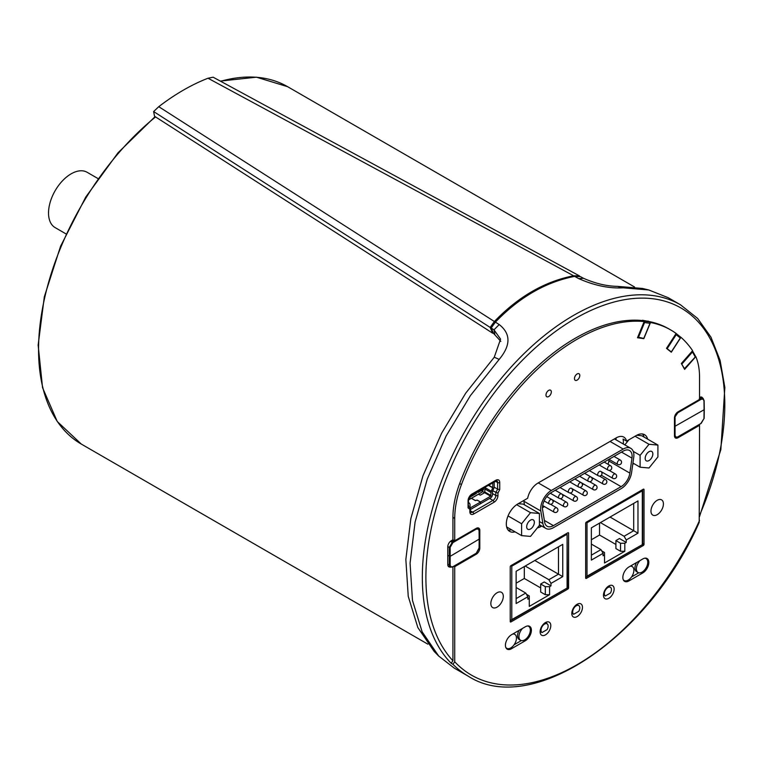 <?xml version="1.0" encoding="UTF-8"?>
<svg xmlns="http://www.w3.org/2000/svg" width="763" height="763" viewBox="0 0 763 763"><rect width="100%" height="100%" fill="white"/><g stroke="black" fill="none" stroke-linecap="round" stroke-linejoin="round"><path stroke-width="1.14" d="M547.109 629.609L542.026 632.537A5.036 2.909 -60 0 1 542.064 626.719A5.036 2.909 -60 0 1 547.081 623.838A5.036 2.909 -60 0 1 547.109 629.609M540.128 631.449L542.026 632.537M543.857 623.752A5.036 2.909 -60 0 1 546.442 623.466A5.036 2.909 -60 0 1 546.747 623.686M637.973 533.184L633.7 530.724L624.096 536.265L626.232 539.966L637.973 533.184L637.973 500.929L633.7 503.399L633.7 530.724L610.038 517.056M624.096 536.265L600.433 522.607M586.156 522.254L587.014 522.75L642.312 490.819L642.684 489.579L642.684 544.448L587.014 576.17L587.014 522.75M585.669 577.267L587.014 576.17M601.673 550.857L604.525 552.498L604.525 562.98L624.811 551.268L624.811 543.256L620.538 543.256L620.538 551.268L615.913 548.597L615.913 540.585L619.47 538.525L626.232 542.436L624.811 543.256M604.525 554.959L603.104 555.788L603.104 553.318L600.967 549.618L591.354 555.168M637.973 500.929L591.354 527.843L591.354 560.099L603.104 553.318M626.232 539.966L626.232 542.436M624.811 551.268L620.538 551.268M620.538 543.256L615.913 540.585M600.967 549.618L591.354 544.076M591.354 539.756L599.537 535.035L599.537 523.122M615.913 544.486L599.537 535.035M571.802 613.156L573.7 614.253A5.036 2.909 -60 0 1 573.738 608.435A5.036 2.909 -60 0 1 578.755 605.555A5.036 2.909 -60 0 1 578.774 611.316L573.7 614.253M603.476 594.873L605.364 595.97A5.036 2.909 -60 0 1 605.402 590.152A5.036 2.909 -60 0 1 610.419 587.272A5.036 2.909 -60 0 1 610.448 593.032L605.364 595.97M567.09 534.253L567.453 587.882L511.792 619.594L511.792 566.184L567.09 534.253L567.09 587.672M510.895 565.669L511.792 566.184M562.751 576.618L558.478 574.148L548.864 579.699L551 583.399L562.751 576.618L562.751 544.362L558.478 546.823L558.478 574.148L534.815 560.49M548.864 579.699L525.202 566.041M510.228 620.7L511.792 619.594M526.451 594.282L529.293 595.932L529.293 606.404L549.579 594.701L549.579 586.68L545.307 586.68L545.307 594.701L540.681 592.021L540.681 584.01L544.238 581.959L551 585.86L549.579 586.68M529.293 598.392L527.872 599.213L527.872 596.752L525.736 593.051L516.131 598.602M562.751 544.362L516.131 571.277L516.131 603.533L527.872 596.752M551 583.399L551 585.86M549.579 594.701L545.307 594.701M545.307 586.68L540.681 584.01M525.736 593.051L516.131 587.51M516.131 583.19L524.315 578.468L524.315 566.547M540.681 587.92L524.315 578.468M544.906 622.894A5.036 2.909 -60 0 1 546.442 623.056A5.036 2.909 -60 0 1 547.195 623.905M643.314 489.207L644.029 489.627A1.011 0.582 120 0 0 643.314 489.207L586.385 522.083A1.011 0.582 120 0 0 585.669 523.313L585.669 577.963A1.011 0.582 120 0 0 586.385 578.373L585.669 577.963M505.783 647.405A8.05 4.645 120 0 0 506.737 648.321A8.05 4.645 120 0 0 510.762 647.921A8.05 4.645 120 0 0 516.026 640.825A8.05 4.645 120 0 0 514.787 634.377A8.05 4.645 120 0 0 512.746 634.034M515.063 531.83A16.357 9.442 -60 0 1 509.703 531.42A16.357 9.442 -60 0 1 507.195 518.315A16.357 9.442 -60 0 1 517.886 503.904L527.653 498.258A15.098 8.717 -60 0 1 537.991 483.046L616.275 437.848A15.098 8.717 -60 0 1 623.819 437.104A15.098 8.717 -60 0 1 626.614 441.128L623.047 439.068A15.098 8.717 -60 0 1 623.257 443.98M615.96 439.765A15.098 8.717 120 0 0 616.094 437.952M541.768 526.06L541.12 526.432A15.098 8.717 -60 0 1 537.429 527.805M497.953 493.079L499.736 489.588L497.6 489.14L495.816 492.631L495.816 495.473A1.507 0.868 -0 0 0 497.953 495.473L497.953 493.079L492.736 490.857M495.502 480.967A1.507 0.868 -120 0 0 495.816 480.27L471.973 494.043A1.507 0.868 -120 0 1 471.668 494.729L496.761 480.69A4.025 2.327 -60 0 1 497.6 482.531L497.6 489.14L494.186 487.166M640.09 560.519A8.05 4.645 120 0 0 638.049 572.508A8.05 4.645 120 0 0 642.074 572.107A8.05 4.645 120 0 0 647.329 565.011A8.05 4.645 120 0 0 646.099 558.564A8.555 4.94 120 0 0 645.86 558.154M623.695 580.519A8.555 4.94 120 0 0 624.191 580.538M631.516 576.971L638.755 572.794M638.049 572.508L636.619 571.687A8.05 4.645 -60 0 1 636.514 562.579M649.79 322.091L650.496 322.501L643.829 338.667L637.496 337.751L644.163 321.576A187.202 108.088 120 0 0 461.453 484.562A75.489 43.586 120 0 0 454.719 518.411L454.719 540.776L452.936 539.746L451.334 540.671A5.036 2.909 120 0 0 447.776 546.842L447.776 564.506A5.036 2.909 120 0 0 448.825 566.814A5.036 2.909 120 0 0 449.989 567.033M454.023 566.26L454.719 566.661L454.719 661.769L452.936 664.287L451.162 663.257L452.936 660.748L452.936 566.89M475.549 553.833L476.246 554.234L454.719 566.661M454.719 540.776L476.246 528.349A5.036 2.909 120 0 1 478.763 528.101A5.036 2.909 120 0 1 479.803 530.399L479.803 548.072L479.25 547.748M644.039 437.056A16.357 9.442 120 0 0 642.58 433.985M628.893 439.803L624.821 444.877M635.083 436.236L649.008 444.276L657.906 445.067L641.712 435.721L636.752 435.272M524.477 504.858L523.914 501.529A15.098 8.717 -60 0 1 523.79 500.49M508.12 530.056A16.357 9.442 120 0 0 511.506 529.78M506.661 526.985L521.615 535.616L521.615 523.752L530.514 512.688L539.412 513.48L523.218 504.133L518.249 503.685M452.936 664.287A213.878 123.482 120 0 0 468.415 676.285C531.62 717.048 649.256 637.248 699.213 522.302L699.537 425.315L678.011 437.743A5.036 2.909 120 0 1 675.493 438A5.036 2.909 120 0 1 674.454 435.692L674.454 418.019A5.036 2.909 120 0 1 678.011 411.858L699.537 399.43L699.537 377.065A75.489 43.586 120 0 0 695.818 356.607L684.63 369.368L681.359 363.503L692.604 350.675A187.202 108.088 120 0 0 680.939 337.303L671.297 352.21L666.49 348.376L676.132 333.46A187.202 108.088 120 0 0 670.734 329.959A187.202 108.088 120 0 0 650.496 322.501M699.537 425.315L698.841 424.915M506.27 648.312A8.555 4.94 120 0 0 506.766 648.331M514.081 644.773L521.32 640.596M519.088 630.381A8.05 4.645 120 0 0 519.193 639.489L520.614 640.31A8.05 4.645 120 0 0 524.639 639.909A8.05 4.645 120 0 0 529.904 632.813A8.05 4.645 120 0 0 528.673 626.356A8.05 4.645 120 0 0 527.405 625.994M674.454 332.286L678.994 335.815M680.396 336.988L680.939 337.303M644.163 321.576L642.503 320.26L648.722 321.452M643.829 338.667L643.276 338.343M608.798 598.306A7.544 4.359 -60 0 1 605.03 598.678A7.544 4.359 -60 0 1 605.03 589.961A7.544 4.359 -60 0 1 612.575 585.602A7.544 4.359 -60 0 1 613.729 591.649A7.544 4.359 -60 0 1 608.798 598.306M577.133 616.59A7.544 4.359 -60 0 1 573.356 616.962A7.544 4.359 -60 0 1 573.356 608.245A7.544 4.359 -60 0 1 580.901 603.886A7.544 4.359 -60 0 1 582.064 609.942A7.544 4.359 -60 0 1 577.133 616.59M545.459 634.873A7.544 4.359 -60 0 1 541.682 635.245A7.544 4.359 -60 0 1 541.682 626.528A7.544 4.359 -60 0 1 549.236 622.169A7.544 4.359 -60 0 1 550.39 628.226A7.544 4.359 -60 0 1 545.459 634.873M642.78 572.937L628.903 580.948A8.555 4.94 -60 0 1 624.63 581.368A8.555 4.94 -60 0 1 623.314 574.51A8.555 4.94 -60 0 1 628.903 566.976L642.78 558.964A8.555 4.94 -60 0 1 647.062 558.535A8.555 4.94 -60 0 1 648.369 565.393A8.555 4.94 -60 0 1 642.78 572.937L641.702 572.307M525.354 640.729L511.477 648.741A8.555 4.94 -60 0 1 507.195 649.17A8.555 4.94 -60 0 1 505.888 642.312A8.555 4.94 -60 0 1 511.477 634.768L525.354 626.757A8.555 4.94 -60 0 1 529.636 626.337A8.555 4.94 -60 0 1 530.943 633.195A8.555 4.94 -60 0 1 525.354 640.729L524.276 640.109M617.277 286.344L623.247 287.823L648.76 289.969L642.599 288.471L617.277 286.344C606.728 286.211 595.474 283.531 583.504 278.304L580.49 276.664L574.596 276.378C545.65 282.072 519.25 297.322 495.406 322.12L491.181 328.014L493.508 333.345L500.824 341.395M657.191 500.309A8.803 5.083 -60 0 1 661.597 499.87A8.803 5.083 -60 0 1 661.597 510.037A8.803 5.083 -60 0 1 652.794 515.12A8.803 5.083 -60 0 1 651.44 508.063A8.803 5.083 -60 0 1 657.191 500.309M497.066 592.756A8.803 5.083 -60 0 1 501.472 592.317A8.803 5.083 -60 0 1 501.472 602.493A8.803 5.083 -60 0 1 492.66 607.577A8.803 5.083 -60 0 1 491.315 600.519A8.803 5.083 -60 0 1 497.066 592.756M491.181 328.014L493.995 329.826L500.576 339.125L494.262 357.227L499.183 359.392C510.876 345.343 510.886 333.736 499.212 324.561L495.406 322.12M648.76 289.969L668.159 297.675L680.51 304.809A213.878 123.482 120 0 0 475.387 413.889A213.878 123.482 120 0 0 451.162 663.257M468.415 676.285L454.252 668.111L438.677 656.027L422.158 631.878L412.478 600.424L410.065 563.218L415.091 522.064L427.309 478.954L446.088 436.045L470.437 395.558L499.183 359.392M494.262 357.227L465.745 393.117L441.586 433.289L422.95 475.854L410.837 518.621L405.849 559.451L408.243 596.351L417.847 627.558L434.233 651.507L438.677 656.027M574.596 276.378L578.755 278.629C594.377 285.553 609.208 288.614 623.247 287.823M468.062 507.872L468.501 500.204A1.507 0.868 180 0 1 468.062 500.814L468.062 507.872L469.846 509.312L469.97 507.719L468.501 506.556L469.97 507.719M476.246 554.234A5.036 2.909 120 0 0 479.803 548.072M577.133 380.117A3.777 2.175 -60 0 1 575.245 380.308A3.777 2.175 -60 0 1 575.245 375.949A3.777 2.175 -60 0 1 579.022 373.765A3.777 2.175 -60 0 1 579.594 376.788A3.777 2.175 -60 0 1 577.133 380.117M548.664 396.55A3.777 2.175 -60 0 1 546.775 396.741A3.777 2.175 -60 0 1 546.775 392.382A3.777 2.175 -60 0 1 550.552 390.198A3.777 2.175 -60 0 1 551.124 393.231A3.777 2.175 -60 0 1 548.664 396.55M644.029 489.627L644.029 544.277L642.684 543.494M642.093 544.792L643.314 545.507A1.011 0.582 120 0 0 644.029 544.277M643.314 545.507L586.385 578.373M566.651 588.349L567.882 589.055L510.943 621.931L510.228 621.521L510.228 566.871A1.011 0.582 120 0 1 510.943 565.641L567.882 532.765L568.588 533.175A1.011 0.582 120 0 0 567.882 532.765M568.588 533.175L568.588 587.825L567.453 587.176M567.882 589.055A1.011 0.582 120 0 0 568.588 587.825M510.228 621.521A1.011 0.582 120 0 0 510.943 621.931M626.614 441.128L636.38 435.482A16.357 9.442 -60 0 1 644.554 434.681A16.357 9.442 -60 0 1 647.596 439.116M633.91 463.618L632.765 464.286M452.936 539.746L452.936 517.39A75.489 43.586 -60 0 1 459.669 483.532A187.202 108.088 -60 0 1 642.379 320.555M648.769 321.481A187.202 108.088 -60 0 1 668.951 328.929L670.734 329.959M702.656 398.133A5.036 2.909 120 0 0 701.884 397.227A5.036 2.909 120 0 0 699.537 397.38M522.665 628.311A8.05 4.645 120 0 0 520.614 640.31M637.763 337.093L643.772 338.41L650 323.321A1.011 0.801 -81.8 0 0 649.666 321.996L648.035 321.061M669.914 351.104A1.011 0.82 128.6 0 1 670.009 351.152L671.316 351.905L680.31 337.999A1.011 0.82 -51.4 0 0 680.148 336.741L676.19 333.584M666.795 347.899L667.196 348.615L676.199 334.709L675.598 334.289M671.316 351.905L666.566 348.252M704.096 409.254L703.972 418.124M674.454 426.593L704.096 409.741L703.963 400.384M677.544 412.163L677.811 412.773L701.159 399.287L700.577 397.895L699.28 398.868M508.044 515.912L521.615 523.752M539.412 513.48L539.412 525.345L530.514 536.408L521.615 535.616M526.68 526.766A5.427 3.128 -60 0 1 529.045 521.301A5.427 3.128 -60 0 1 533.223 519.851A5.427 3.128 -60 0 1 534.348 522.331A5.427 3.128 -60 0 1 531.983 527.796A5.427 3.128 -60 0 1 527.796 529.245A5.427 3.128 -60 0 1 526.68 526.766M516.656 504.686L530.514 512.688M657.906 445.067L657.906 456.932L649.008 467.996L640.109 467.204L640.109 455.339L649.008 444.276M633.242 451.372L640.109 455.339M652.842 453.918A5.427 3.128 -60 0 1 650.477 459.374A5.427 3.128 -60 0 1 646.299 460.833A5.427 3.128 -60 0 1 645.174 458.344A5.427 3.128 -60 0 1 647.539 452.888A5.427 3.128 -60 0 1 651.726 451.438A5.427 3.128 -60 0 1 652.842 453.918M632.937 463.055L640.109 467.204M447.776 555.464L450.16 556.351L450.16 547.405L449.312 547.405L449.312 565.145L450.332 567.224M479.202 539.098L450.16 556.351L450.16 565.145L447.776 564.258M451.62 541.854L452.488 541.883L449.312 547.405L447.786 546.527M480.852 489.426L482.102 490.142L479.25 491.792L480.68 490.962M483.456 487.919L483.456 489.255L482.102 490.142L483.551 489.178M482.121 490.027L482.121 488.692M480.69 489.512L480.69 490.847M478.01 491.067L479.25 491.792L477.829 492.612M479.269 491.668L479.269 490.342M477.848 491.162L477.848 492.497M475.158 492.707L476.408 493.432L473.556 495.073L474.987 494.252M476.427 493.318L476.427 491.982M474.996 492.803L474.996 494.138M472.316 494.357L473.556 495.073L472.135 495.893L472.154 494.443M473.575 493.623L473.575 494.958M471.458 498.277L475.378 500.538L477.199 500.099L480.547 502.025L480.547 503.675L490.657 497.838A2.518 1.45 -60 0 0 492.44 494.758L492.44 491.687L493.928 488.024A2.518 1.45 -60 0 0 494.214 486.746L494.214 481.815A2.518 1.45 120 0 0 494.214 481.711M492.784 482.54L492.793 487.567L488.434 485.049M482.359 491.401L484.61 492.698L484.963 489.016A2.518 1.45 -60 0 1 485.249 487.738L485.726 486.613M484.858 492.44L484.858 487.109M158.752 106.686L153.63 111.551L490.161 327.422L494.386 321.519L158.752 106.686A213.878 123.482 120 0 1 208.022 78.236L573.614 275.777C544.658 281.471 518.249 296.721 494.386 321.519M490.161 327.422L492.679 333.193L154.546 116.262L153.63 111.551M493.184 332.62L492.679 333.193M579.527 276.616L579.441 275.882L573.614 275.777M579.441 275.882L213.135 77.206L208.022 78.236M542.436 507.738L544.458 506.575M553.051 501.625L554.243 500.938M562.836 495.988L564.029 495.301M572.622 490.351L573.814 489.665M582.407 484.715L583.6 484.028M592.193 479.078L593.385 478.391M601.959 473.222A12.58 7.268 120 0 0 602.76 472.516M608.044 464.276A12.58 7.268 120 0 0 608.864 460.986L609.084 459.393M551.344 490.466L623.218 449.054A15.098 8.717 -60 0 1 630.763 448.31A15.098 8.717 -60 0 1 633.719 457.466L631.611 472.45A15.098 8.717 -60 0 1 621.082 488.701L553.404 527.691A15.098 8.717 -60 0 1 545.869 528.435A15.098 8.717 -60 0 1 542.903 523.561L540.814 511A15.098 8.717 -60 0 1 551.344 490.466L538.239 482.903M551.344 492.516L623.218 451.105A12.58 7.268 -60 0 1 629.504 450.485A12.58 7.268 -60 0 1 631.974 458.124L629.856 473.108A12.58 7.268 -60 0 1 621.092 486.641L553.413 525.64A12.58 7.268 -60 0 1 547.128 526.251A12.58 7.268 -60 0 1 544.658 522.188L542.569 509.627A12.58 7.268 -60 0 1 551.344 492.516M478.325 494.31L480.423 495.12L484.61 492.698L490.657 496.198L491.01 492.507A2.518 1.45 -60 0 1 491.296 491.229L492.793 487.567M470.17 507.948L480.48 502.073L477.133 500.137L475.301 500.585L471.381 498.315M468.501 505.22L468.596 506.613M470.285 509.598A2.518 1.45 -60 0 0 470.37 509.55L480.48 503.714L480.48 502.073M468.501 502.188L469.731 503.685A2.518 1.45 -60 0 1 470.018 504.629L470.027 507.767M480.547 502.025L490.657 496.198M483.599 487.843L481.958 492.011M469.302 497.352L470.714 496.723L470.733 495.445M469.979 496.293L470.714 496.723L472.135 495.893M472.507 494.243L473.222 493.833M475.359 492.602L476.064 492.183M478.201 490.952L478.916 490.542M481.052 489.312L481.758 488.902M65.999 233.888L55.146 227.622A31.96 18.446 -60 0 1 48.527 212.991A31.96 18.446 -60 0 1 62.471 180.831A31.96 18.446 -60 0 1 87.096 172.266L97.96 178.542M684.325 368.825L695.265 357.008A1.011 0.773 -29.2 0 0 695.436 356.111L692.623 351.085A1.011 0.773 -29.2 0 0 692.432 350.866M681.636 363.178L681.903 364.018L692.461 351.981L691.965 351.409M684.716 369.044L681.521 363.798M623.209 579.613A8.05 4.645 120 0 0 624.172 580.519A8.05 4.645 120 0 0 628.197 580.118A8.05 4.645 120 0 0 633.452 573.032A8.05 4.645 120 0 0 632.222 566.575A8.05 4.645 120 0 0 630.171 566.241M645.364 558.135L646.099 558.564A8.05 4.645 120 0 0 644.83 558.192M642.312 490.819L642.312 544.238M541.12 526.432L539.355 525.411M489.588 498.458L492.974 500.404A4.025 2.327 -60 0 0 495.816 495.473L492.44 493.527M479.212 530.066L479.803 530.399M678.011 437.743L677.296 437.333M499.736 489.588L499.736 482.531A1.507 0.868 -0 0 1 497.6 482.531L495.197 481.148M469.846 509.312L469.846 511.706A1.507 0.868 180 0 0 470.285 511.086L470.676 512.316A4.025 2.327 -60 0 0 472.688 512.116A1.507 0.868 60 0 1 473.756 513.966L494.043 502.254A1.507 0.868 60 0 0 492.974 500.404L472.688 512.116L470.285 510.733M628.903 580.948L627.825 580.319M511.477 648.741L510.399 648.121M494.844 334.204L493.995 329.826L499.212 324.561M583.504 278.304L578.755 278.629M471.973 494.043A5.532 3.195 120 0 0 468.062 500.814M499.736 482.531A5.532 3.195 120 0 0 495.816 480.27M494.043 502.254A5.532 3.195 120 0 0 497.953 495.473M469.846 511.706A5.532 3.195 120 0 0 473.756 513.966M699.537 520.423A211.361 122.032 -60 0 1 454.719 661.769M452.936 660.748A211.361 122.032 -60 0 1 475.206 420.775A211.361 122.032 -60 0 1 673.138 304.094A211.361 122.032 -60 0 1 699.537 515.368M461.453 484.562L459.669 483.532M454.719 518.411L452.936 517.39M649.666 321.996L644.23 321.213L642.608 320.279M643.772 321.357A1.011 0.582 -60 0 1 644.23 321.213A1.011 0.801 -81.8 0 1 644.563 322.539L643.858 322.329M638.345 337.627L644.563 322.539L650 323.321M680.31 337.999L676.199 334.709A1.011 0.82 -51.4 0 0 676.104 333.507A1.011 1.011 0 0 0 676.104 333.507L680.234 336.798M670.009 351.152L666.509 348.357M703.219 398.477L699.537 399.24M674.473 417.657L677.811 412.773M701.159 399.287L703.124 399.097L703.963 400.88M700.711 397.008L703.009 398.334L704.135 400.623L704.278 409.493L704.135 418.372L700.739 423.618M674.454 435.387L675.055 435.301L675.055 417.561M674.635 436.875L675.226 437.38M677.382 437.104L675.656 436.913L675.055 435.301M675.141 437.333L677.687 437.132L701.159 423.379L677.811 436.856M703.963 418.61L701.159 423.379M700.291 398.296L699.537 398.725M700.577 397.895L699.614 397.342M475.845 553.461L452.488 566.947M479.078 547.968L476.265 553.223M479.069 530.228L479.24 548.215L476.141 553.49L452.793 566.976L450.246 567.176M452.917 566.699L450.971 566.899L450.16 565.145M478.315 528.32L479.24 530.466L479.069 548.454M475.978 528.501L476.265 529.131L478.439 529.083L479.069 530.724M450.16 547.405L452.917 542.617L452.488 541.883L454.557 540.681M452.917 542.617L476.265 529.131M450.418 541.349L451.257 541.835M454.109 540.423L452.039 541.616M523.866 501.215L540.814 511M539.412 521.539L542.903 523.561M610.047 441.443L623.218 449.054M544.362 520.414L553.413 525.64M601.32 475.235L621.092 486.641M608.864 460.986L629.856 473.108M621.521 452.087L631.974 458.124M551.792 499.536A2.518 1.45 120 0 0 549.856 500.213A2.518 1.45 120 0 0 548.759 502.741A2.518 1.45 120 0 0 549.274 503.895A2.518 2.518 0 0 0 552.717 502.979A2.518 2.518 0 0 0 551.792 499.536L546.756 496.627M561.578 493.909A2.518 1.45 120 0 0 559.641 494.586A2.518 1.45 120 0 0 558.545 497.123A2.518 1.45 120 0 0 559.06 498.268A2.518 2.518 0 0 0 562.503 497.352A2.518 2.518 0 0 0 561.578 493.909L555.254 490.266M556.675 507.824A2.518 1.45 120 0 0 554.739 508.492A2.518 1.45 120 0 0 553.633 511.029A2.518 1.45 120 0 0 554.157 512.183A2.518 2.518 0 0 0 557.6 511.258A2.518 2.518 0 0 0 556.675 507.824L550.466 504.229M576.246 496.541A2.518 1.45 120 0 0 574.31 497.218A2.518 1.45 120 0 0 573.213 499.746A2.518 1.45 120 0 0 573.728 500.9A2.518 2.518 0 0 0 577.171 499.984A2.518 2.518 0 0 0 576.246 496.541L570.037 492.955M605.603 479.631A2.518 1.45 120 0 0 603.667 480.309A2.518 1.45 120 0 0 602.57 482.836A2.518 1.45 120 0 0 603.085 483.99A2.518 2.518 0 0 0 606.528 483.065A2.518 2.518 0 0 0 605.603 479.631L599.394 476.045M586.032 490.905A2.518 1.45 120 0 0 584.096 491.582A2.518 1.45 120 0 0 582.999 494.109A2.518 1.45 120 0 0 583.514 495.263A2.518 2.518 0 0 0 586.957 494.348A2.518 2.518 0 0 0 586.032 490.905L579.842 487.328M610.505 465.697A2.518 1.45 120 0 0 608.569 466.374A2.518 1.45 120 0 0 607.472 468.902A2.518 1.45 120 0 0 607.987 470.056A2.518 2.518 0 0 0 611.43 469.14A2.518 2.518 0 0 0 610.505 465.697L604.201 462.063M590.934 476.989A2.518 1.45 120 0 0 588.998 477.657A2.518 1.45 120 0 0 587.901 480.194A2.518 1.45 120 0 0 588.416 481.348A2.518 2.518 0 0 0 591.859 480.423A2.518 2.518 0 0 0 590.934 476.989L584.62 473.346M571.363 488.263A2.518 1.45 120 0 0 569.427 488.94A2.518 1.45 120 0 0 568.33 491.467A2.518 1.45 120 0 0 568.845 492.621A2.518 2.518 0 0 0 572.288 491.696A2.518 2.518 0 0 0 571.363 488.263L583.514 495.263M581.148 482.636A2.518 1.45 120 0 0 579.212 483.313A2.518 1.45 120 0 0 578.116 485.84A2.518 1.45 120 0 0 578.631 486.994A2.518 2.518 0 0 0 582.074 486.079A2.518 2.518 0 0 0 581.148 482.636L574.825 478.983M600.719 471.353A2.518 1.45 120 0 0 598.783 472.02A2.518 1.45 120 0 0 597.687 474.557A2.518 1.45 120 0 0 598.202 475.711A2.518 2.518 0 0 0 601.645 474.786A2.518 2.518 0 0 0 600.719 471.353L612.87 478.353A2.518 2.518 0 0 0 616.313 477.428A2.518 2.518 0 0 0 615.388 473.995A2.518 1.45 120 0 0 613.452 474.662A2.518 1.45 120 0 0 612.355 477.199A2.518 1.45 120 0 0 612.87 478.353M620.29 460.051A2.518 1.45 120 0 0 618.354 460.728A2.518 1.45 120 0 0 617.257 463.255A2.518 1.45 120 0 0 617.772 464.409A2.518 2.518 0 0 0 621.216 463.484A2.518 2.518 0 0 0 620.29 460.051L614.005 456.417M595.817 485.268A2.518 1.45 120 0 0 593.881 485.945A2.518 1.45 120 0 0 592.784 488.473A2.518 1.45 120 0 0 593.299 489.627A2.518 2.518 0 0 0 596.742 488.701A2.518 2.518 0 0 0 595.817 485.268L589.608 481.682M566.461 502.178A2.518 1.45 120 0 0 564.525 502.855A2.518 1.45 120 0 0 563.428 505.392A2.518 1.45 120 0 0 563.943 506.537A2.518 2.518 0 0 0 567.386 505.621A2.518 2.518 0 0 0 566.461 502.178L560.271 498.611M492.736 487.824L488.186 485.192M491.296 491.229L485.249 487.738M491.01 492.507L484.963 489.016M491.01 495.578L484.963 492.087M468.52 499.908L481.615 492.345M468.511 499.975L481.758 492.326A0.505 0.505 0 0 0 481.949 492.135L483.532 489.302A0.505 0.505 0 0 0 483.599 489.054L483.456 488.845M472.154 495.778L470.733 496.599M220.669 81.269A206.334 119.123 -60 0 1 287.613 86.686L256.463 77.187L220.316 81.078M155.099 116.615L118.046 152.772L85.771 197.045L60.582 246.239L44.321 296.807L38.15 345.105L42.547 387.68L57.254 421.5L81.288 444.066A206.334 119.123 -60 0 1 44.779 297.351A206.334 119.123 -60 0 1 155.566 116.92M695.265 357.008L692.461 351.981A1.011 0.773 -29.2 0 0 692.623 351.085A1.011 1.011 0 0 0 692.451 350.846M546.442 623.466L547.081 623.838M586.127 577.105L642.684 544.448M576.838 604.439L578.755 605.555M608.502 586.156L610.419 587.272M510.895 620.538L567.453 587.882M545.507 622.522L546.442 623.056M506.003 647.892L506.737 648.321M513.48 633.614L514.787 634.377M471.668 494.729L468.501 500.204M470.285 511.086L470.285 508.377M699.537 516.561L720.844 449.626L724.85 387.432L720.1 360.394L710.954 337.16L697.63 318.429L680.51 304.809M527.939 625.937L528.673 626.356M638.202 337.58L637.687 337.284M448.043 565.908L450.237 567.176M450.761 541.062L451.591 541.539L453.813 540.252M539.412 524.706L545.869 528.435M614.453 438.897L630.763 448.31M544.124 500.929L549.274 503.895M550.285 493.203L559.06 498.268M542.655 505.535L554.157 512.183M555.283 490.247L573.728 500.9M584.639 473.337L603.085 483.99M599.165 464.963L607.987 470.056M579.584 476.246L588.416 481.348M560.013 487.519L568.845 492.621M569.789 481.892L578.631 486.994M589.37 470.609L598.202 475.711M608.96 459.316L617.772 464.409M574.854 478.973L593.299 489.627M609.151 470.389L615.388 473.995M546.766 496.618L563.943 506.537M634.482 286.955L287.613 86.686M427.862 644.163L81.288 444.066M623.438 580.099L624.172 580.519M630.906 565.822L632.222 566.575"/></g></svg>
